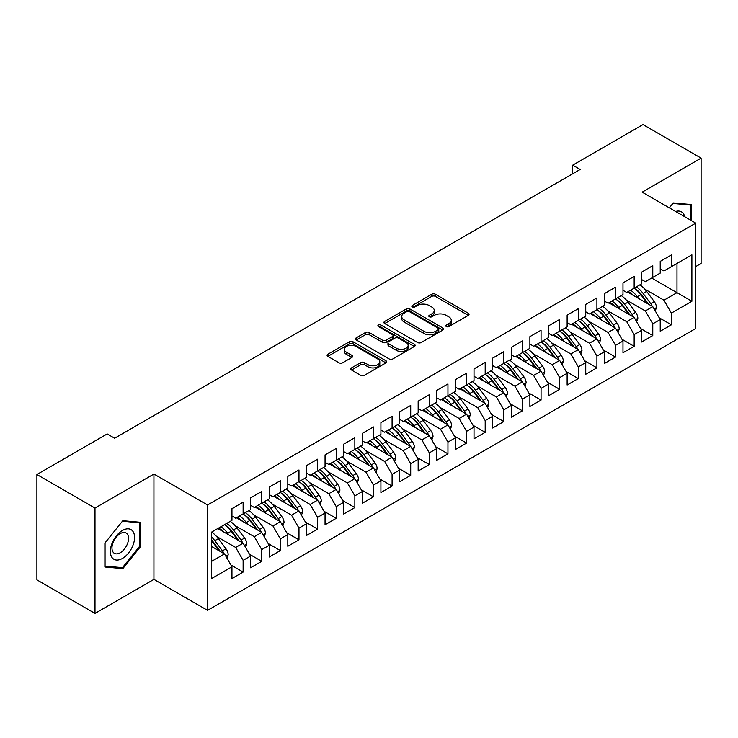<?xml version="1.0" encoding="UTF-8"?>
<svg xmlns="http://www.w3.org/2000/svg" width="738" height="738" viewBox="0 0 738 738"><rect width="100%" height="100%" fill="white"/><g stroke="black" fill="none" stroke-linecap="round" stroke-linejoin="round"><path stroke-width="1.11" d="M446.324 326.565A1.808 1.042 0 0 0 448.889 326.565L468.307 315.357A2.583 1.494 0 0 0 469.064 314.296A2.583 1.494 0 0 0 468.307 313.244L435.411 294.25A2.583 1.494 0 0 0 431.748 294.25L412.33 305.458A1.808 1.042 0 0 0 411.804 306.196A1.808 1.042 0 0 0 412.33 306.934A1.808 1.042 0 0 0 414.894 306.934L417.404 305.486A8.275 4.779 0 0 1 429.101 305.486L431.841 307.073A8.275 4.779 0 0 1 434.267 310.449A8.275 4.779 0 0 1 431.841 313.825L429.331 315.274A1.808 1.042 0 0 0 428.796 316.012A1.808 1.042 0 0 0 429.331 316.75A1.808 1.042 0 0 0 431.887 316.75L434.405 315.301A8.275 4.779 0 0 1 446.103 315.301L448.842 316.888A8.275 4.779 0 0 1 451.269 320.264A8.275 4.779 0 0 1 448.842 323.641L446.324 325.089A1.808 1.042 0 0 0 445.798 325.827A1.808 1.042 0 0 0 446.324 326.565L446.324 325.089M351.509 367.902A2.583 1.494 0 0 0 350.753 368.963A2.583 1.494 0 0 0 351.509 370.015L360.744 375.347A2.583 1.494 0 0 0 364.397 375.347L385.965 362.893A2.583 1.494 0 0 0 386.721 361.841A2.583 1.494 0 0 0 385.965 360.781L353.068 341.786A2.583 1.494 0 0 0 349.415 341.786L327.847 354.24A2.583 1.494 0 0 0 327.091 355.292A2.583 1.494 0 0 0 327.847 356.353L338.991 362.782A2.583 1.494 0 0 0 342.653 362.782L351.878 357.46A2.583 1.494 0 0 0 352.635 356.399A2.583 1.494 0 0 0 351.878 355.347L346.353 352.155A6.919 3.994 0 0 1 344.323 349.332A6.919 3.994 0 0 1 348.594 345.642A6.919 3.994 0 0 1 356.131 346.509L377.791 359.019A6.919 3.994 0 0 1 379.812 361.841A6.919 3.994 0 0 1 375.541 365.522A6.919 3.994 0 0 1 368.013 364.664L364.397 362.579A2.583 1.494 0 0 0 360.744 362.579L351.509 367.902L351.509 370.015M94.999 508.058L94.999 613.416L153.928 579.385L153.928 474.036L94.999 508.058L36.9 474.516L107.195 433.935L114.639 438.234L580.16 169.472L572.706 165.164L572.706 173.771M153.928 474.036L207.562 504.995L695.796 223.116L695.796 328.475L207.562 610.354L207.562 504.995M695.796 266.547L701.1 263.484L701.1 158.126L642.161 192.157L695.796 223.116M701.1 158.126L643.001 124.584L572.706 165.164M417.588 342.524A2.583 1.494 0 0 0 421.241 342.524L442.809 330.07A2.583 1.494 0 0 0 443.566 329.019A2.583 1.494 0 0 0 442.809 327.967L409.913 308.973A2.583 1.494 0 0 0 406.251 308.973L384.692 321.417A2.583 1.494 0 0 0 383.926 322.478A2.583 1.494 0 0 0 384.692 323.53L417.588 342.524M379.101 326.952A1.808 1.042 0 0 1 380.937 327.211L380.937 325.061L414.387 344.369A2.583 1.494 0 0 1 415.143 345.43A2.583 1.494 0 0 1 414.387 346.482L392.819 358.936A2.583 1.494 0 0 1 389.166 358.936L356.269 339.941L356.269 337.829A2.583 1.494 0 0 0 355.513 338.89A2.583 1.494 0 0 0 356.269 339.941M356.269 337.829L365.494 332.506A2.583 1.494 0 0 1 369.148 332.506L382.496 340.209A2.583 1.494 0 0 0 386.149 340.209L392.275 336.666A2.583 1.494 0 0 0 393.031 335.615A2.583 1.494 0 0 0 392.275 334.563L378.382 326.537A1.808 1.042 0 0 1 377.856 325.799A1.808 1.042 0 0 1 378.972 324.84A1.808 1.042 0 0 1 380.937 325.061M651.663 278.051L676.986 292.672L676.986 263.429L691.884 254.831L671.395 266.658L671.395 254.933L660.224 261.39L660.224 273.106L652.779 277.405L652.779 265.689L641.608 272.137L641.608 283.853L634.154 288.152L634.154 276.436L622.983 282.885L622.983 294.61L615.538 298.908L615.538 287.183L604.367 293.641L604.367 305.357L596.913 309.656L596.913 297.94L585.741 304.388L585.741 316.104L578.297 320.403L578.297 308.687L567.125 315.135L567.125 326.86L559.672 331.159L559.672 319.443L548.5 325.892L548.5 337.607L541.055 341.906L541.055 330.19L529.884 336.639L529.884 348.354L522.43 352.663L522.43 340.938L511.259 347.395L511.259 359.111L503.814 363.41L503.814 351.694L492.643 358.142L492.643 369.858L485.189 374.157L485.189 362.441L474.017 368.889L474.017 380.614L466.573 384.913L466.573 373.188L455.401 379.646L455.401 391.361L447.948 395.66L447.948 383.945L436.776 390.393L436.776 402.109L429.331 406.407L429.331 394.692L418.16 401.14L418.16 412.865L410.706 417.164L410.706 405.448L399.535 411.896L399.535 423.612L392.09 427.911L392.09 416.195L380.919 422.643L380.919 434.359L373.465 438.667L373.465 426.942L362.293 433.4L362.293 445.115L354.849 449.414L354.849 437.699L343.677 444.147L343.677 455.863L336.224 460.161L336.224 448.446L325.052 454.894L325.052 466.619L317.608 470.918L317.608 459.193L306.436 465.65L306.436 477.366L298.982 481.665L298.982 469.949L287.811 476.397L287.811 488.113L280.366 492.412L280.366 480.696L269.195 487.145L269.195 498.87L261.741 503.168L261.741 491.453L250.569 497.901L250.569 509.617L243.125 513.916L243.125 502.2L231.953 508.648L231.953 520.364L211.465 532.19L211.465 578.638L231.953 566.812L224.5 553.906L211.465 546.388M691.884 254.831L691.884 301.27L671.395 313.096L663.951 300.2L644.772 289.121M659.2 317.774L671.395 324.812L671.395 313.096M671.395 324.812L660.224 331.27L660.224 319.545L652.779 323.844L645.335 310.947L626.147 299.868M640.584 328.521L652.779 335.569L652.779 323.844M652.779 335.569L641.608 342.017L641.608 330.301L634.154 334.6L626.71 321.694L607.531 310.624M621.959 339.277L634.154 346.316L634.154 334.6M634.154 346.316L622.983 352.764L622.983 341.048L615.538 345.347L608.094 332.451L588.906 321.371M603.343 350.024L615.538 357.063L615.538 345.347M615.538 357.063L604.367 363.52L604.367 351.795L596.913 356.103L589.468 343.198L570.29 332.128M584.717 360.781L596.913 367.819L596.913 356.103M596.913 367.819L585.741 374.267L585.741 362.552L578.297 366.851L570.852 353.954L551.664 342.875M566.101 371.528L578.297 378.566L578.297 366.851M578.297 378.566L567.125 385.015L567.125 373.299L559.672 377.598L552.227 364.701L533.048 353.622M547.476 382.275L559.672 389.323L559.672 377.598M559.672 389.323L548.5 395.771L548.5 384.055L541.055 388.354L533.611 375.448L514.423 364.378M528.86 393.031L541.055 400.07L541.055 388.354M541.055 400.07L529.884 406.518L529.884 394.802L522.43 399.101L514.986 386.205L495.807 375.125M510.235 403.778L522.43 410.817L522.43 399.101M522.43 410.817L511.259 417.274L511.259 405.549L503.814 409.848L496.37 396.952L477.182 385.873M491.619 414.525L503.814 421.573L503.814 409.848M503.814 421.573L492.643 428.022L492.643 416.306L485.189 420.605L477.744 407.699L458.566 396.629M472.993 425.282L485.189 432.32L485.189 420.605M485.189 432.32L474.017 438.769L474.017 427.053L466.573 431.352L459.128 418.455L439.94 407.376M454.377 436.029L466.573 443.068L466.573 431.352M466.573 443.068L455.401 449.525L455.401 437.8L447.948 442.108L440.503 429.202L421.324 418.132M435.752 446.785L447.948 453.824L447.948 442.108M447.948 453.824L436.776 460.272L436.776 448.556L429.331 452.855L421.887 439.949L402.699 428.879M417.136 457.532L429.331 464.571L429.331 452.855M429.331 464.571L418.16 471.019L418.16 459.304L410.706 463.602L403.262 450.706L384.083 439.627M398.511 468.279L410.706 475.327L410.706 463.602M410.706 475.327L399.535 481.776L399.535 470.06L392.09 474.359L384.646 461.453L365.458 450.383M379.895 479.036L392.09 486.074L392.09 474.359M392.09 486.074L380.919 492.523L380.919 480.807L373.465 485.106L366.02 472.209L346.842 461.13M361.269 489.783L373.465 496.822L373.465 485.106M373.465 496.822L362.293 503.279L362.293 491.554L354.849 495.853L347.404 482.956L328.216 471.877M342.653 500.53L354.849 507.578L354.849 495.853M354.849 507.578L343.677 514.026L343.677 502.31L336.224 506.609L328.779 493.704L309.6 482.634M324.028 511.286L336.224 518.325L336.224 506.609M336.224 518.325L325.052 524.773L325.052 513.058L317.608 517.356L310.163 504.46L290.975 493.381M305.412 522.034L317.608 529.072L317.608 517.356M317.608 529.072L306.436 535.53L306.436 523.805L298.982 528.113L291.538 515.207L272.359 504.137M286.787 532.79L298.982 539.829L298.982 528.113M298.982 539.829L287.811 546.277L287.811 534.561L280.366 538.86L272.922 525.954L253.734 514.884M268.171 543.537L280.366 550.576L280.366 538.86M280.366 550.576L269.195 557.024L269.195 545.308L261.741 549.607L254.296 536.71L235.118 525.631M249.545 554.284L261.741 561.332L261.741 549.607M261.741 561.332L250.569 567.78L250.569 556.065L243.125 560.363L235.68 547.458L216.492 536.388M230.929 565.04L243.125 572.079L243.125 560.363M243.125 572.079L231.953 578.527L231.953 566.812M231.953 516.065L235.68 518.214L243.125 513.916M211.465 561.433L224.5 553.906M250.569 505.318L254.296 507.467L261.741 503.168M235.68 547.458L243.125 543.159L217.802 528.537M250.569 556.065L243.125 543.159M269.195 494.571L272.922 496.72L280.366 492.412M254.296 536.71L261.741 532.412L236.418 517.79M269.195 545.308L261.741 532.412M287.811 483.814L291.538 485.964L298.982 481.665M272.922 525.954L280.366 521.655L255.044 507.034M287.811 534.561L280.366 521.655M306.436 473.067L310.163 475.217L317.608 470.918M291.538 515.207L298.982 510.908L273.66 496.287M306.436 523.805L298.982 510.908M325.052 462.311L328.779 464.46L336.224 460.161M310.163 504.46L317.608 500.161L292.285 485.539M325.052 513.058L317.608 500.161M343.677 451.564L347.404 453.713L354.849 449.414M328.779 493.704L336.224 489.405L310.901 474.783M343.677 502.31L336.224 489.405M362.293 440.817L366.02 442.966L373.465 438.667M347.404 482.956L354.849 478.658L329.526 464.036M362.293 491.554L354.849 478.658M380.919 430.06L384.646 432.21L392.09 427.911M366.02 472.209L373.465 467.901L348.142 453.289M380.919 480.807L373.465 467.901M399.535 419.313L403.262 421.463L410.706 417.164M384.646 461.453L392.09 457.154L366.768 442.532M399.535 470.06L392.09 457.154M418.16 408.566L421.887 410.715L429.331 406.407M403.262 450.706L410.706 446.407L385.384 431.785M418.16 459.304L410.706 446.407M436.776 397.81L440.503 399.959L447.948 395.66M421.887 439.949L429.331 435.651L404.009 421.029M436.776 448.556L429.331 435.651M455.401 387.063L459.128 389.212L466.573 384.913A20.147 11.633 60 0 1 473.27 391.472L479.931 400.365M440.503 429.202L447.948 424.904L422.625 410.282M455.401 437.8L447.948 424.904M474.017 376.306L477.744 378.465L485.189 374.157M459.128 418.455L466.573 414.156L441.25 399.535M474.017 427.053L466.573 414.156M492.643 365.559L496.37 367.709L503.814 363.41M477.744 407.699L485.189 403.4L459.866 388.778M492.643 416.306L485.189 403.4M511.259 354.812L514.986 356.961L522.43 352.663A20.147 11.633 60 0 1 529.137 359.221L535.797 368.114M496.37 396.952L503.814 392.653L478.492 378.031M511.259 405.549L503.814 392.653M529.884 344.056L533.611 346.205L541.055 341.906M514.986 386.205L522.43 381.897L497.108 367.284M529.884 394.802L522.43 381.897M548.5 333.308L552.227 335.458L559.672 331.159M533.611 375.448L541.055 371.149L515.733 356.528M548.5 384.055L541.055 371.149M567.125 322.561L570.852 324.711L578.297 320.403M552.227 364.701L559.672 360.402L534.349 345.781M567.125 373.299L559.672 360.402M585.741 311.805L589.468 313.954L596.913 309.656M570.852 353.954L578.297 349.646L552.974 335.024M585.741 362.552L578.297 349.646M604.367 301.058L608.094 303.207L615.538 298.908M589.468 343.198L596.913 338.899L571.59 324.277M604.367 351.795L596.913 338.899M622.983 290.302L626.71 292.46L634.154 288.152M608.094 332.451L615.538 328.152L590.215 313.53M622.983 341.048L615.538 328.152M641.608 279.554L645.335 281.704L652.779 277.405M626.71 321.694L634.154 317.395L608.832 302.774M641.608 330.301L634.154 317.395M660.224 268.807L663.951 270.957L671.395 266.658M645.335 310.947L652.779 306.648L627.457 292.027M660.224 319.545L652.779 306.648M36.9 474.516L36.9 579.874L94.999 613.416M153.928 579.385L207.562 610.354M663.951 300.2L676.986 292.672L691.884 301.27M691.229 220.477L691.229 204.527L673.259 202.922L669.32 207.83M140.801 546.268L140.801 522.31L122.831 520.705L104.87 543.057L104.87 567.015L122.831 568.62L140.801 546.268L139.869 545.733M447.053 326.823L448.842 325.79A8.275 4.779 0 0 0 451.269 322.414L451.269 320.264M434.267 310.449L434.267 312.598A8.275 4.779 0 0 1 431.841 315.975L430.051 317.008M468.27 315.375L435.411 296.399A2.583 1.494 0 0 0 431.748 296.399L413.059 307.192M442.772 330.098L409.913 311.122A2.583 1.494 0 0 0 406.251 311.122L384.719 323.548M438.243 329.757A1.808 1.042 0 0 0 438.769 329.019A1.808 1.042 0 0 0 438.243 328.281L409.359 311.611A1.808 1.042 0 0 0 406.804 311.611L404.156 313.133A8.275 4.779 0 0 0 401.73 316.519A8.275 4.779 0 0 0 404.156 319.895L423.889 331.288A8.275 4.779 0 0 0 435.586 331.288L438.243 329.757L438.243 331.906A1.808 1.042 0 0 0 438.769 331.168L438.769 329.019M401.73 316.519L401.73 318.668A8.275 4.779 0 0 0 404.156 322.045L404.156 319.895M438.243 331.906L435.586 333.438A8.275 4.779 0 0 1 423.889 333.438L404.156 322.045M356.297 339.96L365.494 334.655L365.494 332.506M393.031 335.615L393.031 337.764A2.583 1.494 0 0 1 392.275 338.816L386.149 342.358A2.583 1.494 0 0 1 382.496 342.358L369.148 334.655A2.583 1.494 0 0 0 365.494 334.655M380.937 327.211L414.35 346.5M396.343 348.198A6.919 3.994 0 0 0 403.87 349.065A6.919 3.994 0 0 0 408.142 345.375A6.919 3.994 0 0 0 406.121 342.552L398.483 338.152A2.583 1.494 0 0 0 394.83 338.152L388.705 341.685A2.583 1.494 0 0 0 387.948 342.736A2.583 1.494 0 0 0 388.705 343.788L396.343 348.198L396.343 350.347A6.919 3.994 0 0 0 403.87 351.214A6.919 3.994 0 0 0 408.142 347.524L408.142 345.375M387.948 342.736L387.948 344.886A2.583 1.494 0 0 0 388.705 345.947L388.705 343.788M396.343 350.347L388.705 345.947M379.812 361.841L379.812 363.991A6.919 3.994 0 0 1 375.541 367.672A6.919 3.994 0 0 1 368.013 366.814L364.397 364.729A2.583 1.494 0 0 0 360.744 364.729L351.546 370.033M344.323 349.332L344.323 351.482A6.919 3.994 0 0 0 346.353 354.305L346.353 352.155M351.841 357.478L346.353 354.305M385.937 362.911L353.068 343.936A2.583 1.494 0 0 0 349.415 343.936L327.875 356.371L327.847 354.24M120.94 567.531L122.831 568.62M655.261 310.956L656.469 307.488A6.974 4.031 -120 0 0 654.237 301.547L646.626 291.39A20.147 11.633 -120 0 0 639.892 284.85M638.582 298.456L637.318 296.759A20.147 11.633 -120 0 0 630.584 290.219M633.638 295.597A16.725 9.659 -120 0 0 628.121 291.639M652.244 306.335A6.974 4.031 -120 0 0 650.704 303.586L643.093 293.429A20.147 11.633 -120 0 0 636.35 286.888M635.344 289.056A16.725 9.659 60 0 1 641.765 294.997L648.748 304.314M634.117 288.18A20.147 11.633 60 0 1 640.861 294.72L647.521 303.613M636.645 321.703L637.844 318.235A6.974 4.031 -120 0 0 635.621 312.294L628.01 302.137A20.147 11.633 -120 0 0 621.267 295.597M619.966 309.204L618.702 307.515A20.147 11.633 -120 0 0 611.959 300.975M615.012 306.344A16.725 9.659 -120 0 0 609.496 302.396M633.619 317.082A6.974 4.031 -120 0 0 632.079 314.333L624.468 304.176A20.147 11.633 -120 0 0 617.734 297.635M616.719 299.803A16.725 9.659 60 0 1 623.14 305.753L630.123 315.071M615.501 298.927A20.147 11.633 60 0 1 622.235 305.467L628.896 314.36M618.02 332.451L619.228 328.982A6.974 4.031 -120 0 0 616.996 323.041L609.385 312.884A20.147 11.633 -120 0 0 602.651 306.344M601.341 319.951L600.077 318.262A20.147 11.633 -120 0 0 593.343 311.722M596.396 317.1A16.725 9.659 -120 0 0 590.88 313.143M615.003 327.838A6.974 4.031 -120 0 0 613.462 325.089L605.852 314.932A20.147 11.633 -120 0 0 599.108 308.392M598.103 310.55A16.725 9.659 60 0 1 604.523 316.501L611.507 325.818M596.876 309.683A20.147 11.633 60 0 1 603.619 316.224L610.28 325.107M684.68 216.695A17.112 9.88 120 0 0 683.37 213.623A17.112 9.88 120 0 0 675.621 211.474M672.853 203.43L690.298 205.007L690.298 219.942M689.144 204.334L690.298 205.007M669.357 207.848L672.89 203.448M111.982 557.485A17.112 9.88 120 0 0 128.513 553.057A17.112 9.88 120 0 0 132.941 531.406A17.112 9.88 120 0 0 116.41 535.843A17.112 9.88 120 0 0 111.982 557.485M113.08 552.107A11.716 6.762 120 0 0 114.399 553.325A11.716 6.762 120 0 0 125.303 547.854A11.716 6.762 120 0 0 127.434 534.247A11.716 6.762 120 0 0 126.115 533.03A11.716 6.762 120 0 0 115.211 538.5A11.716 6.762 120 0 0 113.08 552.107M122.462 521.231L139.869 522.79L139.869 546L122.462 567.66L105.054 566.111L105.054 542.891L122.425 521.212M138.716 522.126L139.869 522.79M599.404 343.207L600.603 339.738A6.974 4.031 -120 0 0 598.38 333.797L590.769 323.641A20.147 11.633 -120 0 0 584.026 317.1M582.725 330.707L581.461 329.01A20.147 11.633 -120 0 0 574.717 322.469M577.771 327.847A16.725 9.659 -120 0 0 572.254 323.899M596.378 338.585A6.974 4.031 -120 0 0 594.837 335.836L587.227 325.679A20.147 11.633 -120 0 0 580.492 319.139M579.478 321.307A16.725 9.659 60 0 1 585.898 327.248L592.882 336.565M578.26 320.43A20.147 11.633 60 0 1 584.994 326.971L591.655 335.864M580.778 353.954L581.987 350.485A6.974 4.031 -120 0 0 579.754 344.545L572.144 334.388A20.147 11.633 -120 0 0 565.409 327.847M564.1 341.454L562.836 339.766A20.147 11.633 -120 0 0 556.101 333.225M559.155 338.594A16.725 9.659 -120 0 0 553.638 334.646M577.762 349.342A6.974 4.031 -120 0 0 576.221 346.583L568.611 336.436A20.147 11.633 -120 0 0 561.867 329.895M560.862 332.054A16.725 9.659 60 0 1 567.282 338.004L574.265 347.321M559.635 331.178A20.147 11.633 60 0 1 566.378 337.718L573.039 346.611M562.162 364.701L563.362 361.242A6.974 4.031 -120 0 0 561.138 355.292L553.528 345.135A20.147 11.633 -120 0 0 546.784 338.604M545.483 352.201L544.22 350.513A20.147 11.633 -120 0 0 537.476 343.973M540.53 349.351A16.725 9.659 -120 0 0 535.013 345.393M559.136 360.089A6.974 4.031 -120 0 0 557.596 357.34L549.985 347.183A20.147 11.633 -120 0 0 543.251 340.642M542.236 342.81A16.725 9.659 60 0 1 548.657 348.751L555.64 358.068M541.019 341.934A20.147 11.633 60 0 1 547.753 348.474L554.413 357.358M543.537 375.457L544.745 371.989A6.974 4.031 -120 0 0 542.513 366.048L534.902 355.891A20.147 11.633 -120 0 0 528.168 349.351M526.858 362.958L525.594 361.269A20.147 11.633 -120 0 0 518.86 354.729M521.914 360.098A16.725 9.659 -120 0 0 516.397 356.15M540.511 370.836A6.974 4.031 -120 0 0 538.98 368.087L531.369 357.93A20.147 11.633 -120 0 0 524.626 351.389M523.62 353.557A16.725 9.659 60 0 1 530.041 359.507L537.024 368.825M524.921 386.205L526.12 382.736A6.974 4.031 -120 0 0 523.897 376.795L516.286 366.638A20.147 11.633 -120 0 0 509.543 360.098M508.242 373.705L506.978 372.017A20.147 11.633 -120 0 0 500.235 365.476M503.288 370.845A16.725 9.659 -120 0 0 497.772 366.897M521.895 381.592A6.974 4.031 -120 0 0 520.355 378.843L512.744 368.686A20.147 11.633 -120 0 0 506.01 362.146M504.995 364.304A16.725 9.659 60 0 1 511.416 370.255L518.399 379.572M503.777 363.437A20.147 11.633 60 0 1 510.511 369.969L517.172 378.862M506.296 396.961L507.504 393.492A6.974 4.031 -120 0 0 505.272 387.551L497.661 377.395A20.147 11.633 -120 0 0 490.927 370.854M489.617 384.461L488.353 382.764A20.147 11.633 -120 0 0 481.619 376.223M484.672 381.601A16.725 9.659 -120 0 0 479.156 377.644M503.27 392.339A6.974 4.031 -120 0 0 501.739 389.59L494.128 379.433A20.147 11.633 -120 0 0 487.384 372.893M486.379 375.061A16.725 9.659 60 0 1 492.8 381.002L499.783 390.319M485.152 374.184A20.147 11.633 60 0 1 491.895 380.725L498.556 389.618M487.68 407.708L488.879 404.239A6.974 4.031 -120 0 0 486.656 398.299L479.045 388.142A20.147 11.633 -120 0 0 472.302 381.601M471.001 395.208L469.737 393.52A20.147 11.633 -120 0 0 462.994 386.98M466.047 392.348A16.725 9.659 -120 0 0 460.53 388.4M484.654 403.086A6.974 4.031 -120 0 0 483.113 400.337L475.503 390.181A20.147 11.633 -120 0 0 468.768 383.64M467.754 385.808A16.725 9.659 60 0 1 474.174 391.758L481.158 401.075M469.054 418.455L470.263 414.987A6.974 4.031 -120 0 0 468.03 409.046L460.42 398.889A20.147 11.633 -120 0 0 453.685 392.348M452.376 405.955L451.112 404.267A20.147 11.633 -120 0 0 444.377 397.727M447.431 403.105A16.725 9.659 -120 0 0 441.914 399.147M466.029 413.843A6.974 4.031 -120 0 0 464.497 411.094L456.887 400.937A20.147 11.633 -120 0 0 450.143 394.396M449.138 396.555A16.725 9.659 60 0 1 455.558 402.505L462.541 411.822M447.911 395.688A20.147 11.633 60 0 1 454.654 402.228L461.315 411.112M450.438 429.212L451.638 425.743A6.974 4.031 -120 0 0 449.414 419.802L441.804 409.645A20.147 11.633 -120 0 0 435.06 403.105M433.76 416.712L432.496 415.014A20.147 11.633 -120 0 0 425.752 408.474M428.806 413.852A16.725 9.659 -120 0 0 423.289 409.904M447.412 424.59A6.974 4.031 -120 0 0 445.872 421.841L438.261 411.684A20.147 11.633 -120 0 0 431.527 405.144M430.512 407.311A16.725 9.659 60 0 1 436.933 413.252L443.916 422.57M429.295 406.435A20.147 11.633 60 0 1 436.029 412.976L442.689 421.868M431.813 439.959L433.021 436.49A6.974 4.031 -120 0 0 430.789 430.549L423.178 420.392A20.147 11.633 -120 0 0 416.444 413.852M415.134 427.459L413.87 425.771A20.147 11.633 -120 0 0 407.127 419.23M410.19 424.599A16.725 9.659 -120 0 0 404.673 420.651M428.787 435.346A6.974 4.031 -120 0 0 427.256 432.588L419.645 422.44A20.147 11.633 -120 0 0 412.902 415.9M411.896 418.059A16.725 9.659 60 0 1 418.317 424.009L425.3 433.326M410.669 417.182A20.147 11.633 60 0 1 417.413 423.723L424.073 432.616M413.197 450.706L414.396 447.246A6.974 4.031 -120 0 0 412.173 441.296L404.562 431.14A20.147 11.633 -120 0 0 397.819 424.608M396.518 438.206L395.254 436.518A20.147 11.633 -120 0 0 388.511 429.977M391.564 435.355A16.725 9.659 -120 0 0 386.048 431.398M410.171 446.093A6.974 4.031 -120 0 0 408.631 443.344L401.02 433.188A20.147 11.633 -120 0 0 394.286 426.647M393.271 428.815A16.725 9.659 60 0 1 399.692 434.756L406.675 444.073M392.053 427.939A20.147 11.633 60 0 1 398.788 434.479L405.448 443.363M394.572 461.462L395.78 457.994A6.974 4.031 -120 0 0 393.548 452.053L385.937 441.896A20.147 11.633 -120 0 0 379.203 435.355M377.893 448.962L376.629 447.274A20.147 11.633 -120 0 0 369.886 440.734M372.948 446.103A16.725 9.659 -120 0 0 367.432 442.154M391.546 456.84A6.974 4.031 -120 0 0 390.015 454.091L382.404 443.935A20.147 11.633 -120 0 0 375.66 437.394M374.655 439.562A16.725 9.659 60 0 1 381.076 445.503L388.059 454.829M373.428 438.686A20.147 11.633 60 0 1 380.171 445.226L386.832 454.119M375.956 472.209L377.155 468.741A6.974 4.031 -120 0 0 374.932 462.8L367.321 452.643A20.147 11.633 -120 0 0 360.578 446.103M359.277 459.709L358.013 458.021A20.147 11.633 -120 0 0 351.27 451.481M354.323 456.85A16.725 9.659 -120 0 0 348.806 452.901M372.93 467.597A6.974 4.031 -120 0 0 371.389 464.848L363.779 454.691A20.147 11.633 -120 0 0 357.044 448.151M356.03 450.309A16.725 9.659 60 0 1 362.45 456.259L369.434 465.577M354.803 449.442A20.147 11.633 60 0 1 361.546 455.973L368.207 464.866M357.33 482.966L358.539 479.497A6.974 4.031 -120 0 0 356.306 473.556L348.696 463.399A20.147 11.633 -120 0 0 341.962 456.859M340.652 470.466L339.388 468.768A20.147 11.633 -120 0 0 332.644 462.228M335.707 467.606A16.725 9.659 -120 0 0 330.19 463.649M354.305 478.344A6.974 4.031 -120 0 0 352.773 475.595L345.163 465.438A20.147 11.633 -120 0 0 338.419 458.898M337.414 461.065A16.725 9.659 60 0 1 343.834 467.006L350.818 476.324M336.187 460.189A20.147 11.633 60 0 1 342.93 466.73L349.591 475.613M338.714 493.713L339.914 490.244A6.974 4.031 -120 0 0 337.69 484.303L330.08 474.147A20.147 11.633 -120 0 0 323.336 467.606M322.036 481.213L320.772 479.525A20.147 11.633 -120 0 0 314.028 472.984M317.082 478.353A16.725 9.659 -120 0 0 311.565 474.405M335.689 489.091A6.974 4.031 -120 0 0 334.148 486.342L326.537 476.185A20.147 11.633 -120 0 0 319.803 469.645M318.788 471.813A16.725 9.659 60 0 1 325.209 477.763L332.192 487.08M317.561 470.936A20.147 11.633 60 0 1 324.305 477.477L330.965 486.37M320.089 504.46L321.298 500.991A6.974 4.031 -120 0 0 319.065 495.05L311.454 484.894A20.147 11.633 -120 0 0 304.72 478.353M303.41 491.96L302.146 490.272A20.147 11.633 -120 0 0 295.403 483.731M298.466 489.1A16.725 9.659 -120 0 0 292.949 485.152M317.063 499.847A6.974 4.031 -120 0 0 315.532 497.098L307.921 486.942A20.147 11.633 -120 0 0 301.178 480.401M300.172 482.56A16.725 9.659 60 0 1 306.593 488.51L313.576 497.827M298.945 481.693A20.147 11.633 60 0 1 305.689 488.233L312.349 497.117M301.473 515.216L302.672 511.748A6.974 4.031 -120 0 0 300.449 505.807L292.838 495.65A20.147 11.633 -120 0 0 286.095 489.11M284.794 502.716L283.53 501.019A20.147 11.633 -120 0 0 276.787 494.478M279.84 499.857A16.725 9.659 -120 0 0 274.324 495.908M298.447 510.595A6.974 4.031 -120 0 0 296.907 507.845L289.296 497.689A20.147 11.633 -120 0 0 282.562 491.148M281.547 493.316A16.725 9.659 60 0 1 287.968 499.257L294.951 508.574M280.32 492.44A20.147 11.633 60 0 1 287.064 498.98L293.724 507.873M282.848 525.963L284.047 522.495A6.974 4.031 -120 0 0 281.824 516.554L274.213 506.397A20.147 11.633 -120 0 0 267.479 499.857M266.169 513.464L264.905 511.775A20.147 11.633 -120 0 0 258.162 505.235M261.224 510.604A16.725 9.659 -120 0 0 255.708 506.655M279.822 521.351A6.974 4.031 -120 0 0 278.291 518.593L270.68 508.436A20.147 11.633 -120 0 0 263.936 501.905M262.931 504.063A16.725 9.659 60 0 1 269.352 510.013L276.335 519.331M261.704 503.187A20.147 11.633 60 0 1 268.447 509.727L275.108 518.62M264.232 536.71L265.431 533.251A6.974 4.031 -120 0 0 263.208 527.301L255.597 517.144A20.147 11.633 -120 0 0 248.854 510.604M247.553 524.211L246.289 522.522A20.147 11.633 -120 0 0 239.546 515.982M242.599 521.36A16.725 9.659 -120 0 0 237.083 517.403M261.206 532.098A6.974 4.031 -120 0 0 259.665 529.349L252.055 519.192A20.147 11.633 -120 0 0 245.32 512.652M244.306 514.82A16.725 9.659 60 0 1 250.726 520.76L257.71 530.078M243.079 513.943A20.147 11.633 60 0 1 249.822 520.484L256.483 529.367M245.606 547.467L246.806 543.998A6.974 4.031 -120 0 0 244.582 538.057L236.972 527.901A20.147 11.633 -120 0 0 230.238 521.36M228.928 534.967L227.664 533.27A20.147 11.633 -120 0 0 220.92 526.738M223.983 532.107A16.725 9.659 -120 0 0 218.466 528.159M242.581 542.845A6.974 4.031 -120 0 0 241.049 540.096L233.439 529.939A20.147 11.633 -120 0 0 226.695 523.399M225.69 525.567A16.725 9.659 60 0 1 232.11 531.508L239.094 540.834M224.463 524.69A20.147 11.633 60 0 1 231.206 531.231L237.867 540.124M226.99 558.214L228.19 554.745A6.974 4.031 -120 0 0 225.966 548.804L218.356 538.648A20.147 11.633 -120 0 0 211.612 532.107M223.965 553.601A6.974 4.031 -120 0 0 222.424 550.852L214.813 540.696A20.147 11.633 -120 0 0 211.465 536.895M211.465 539.875A16.725 9.659 60 0 1 213.485 542.264L220.468 551.581M211.465 540.576A20.147 11.633 60 0 1 212.581 541.978L219.241 550.871M448.842 325.79L448.842 323.641M429.331 316.75L429.331 315.274M431.841 315.975L431.841 313.825M412.33 306.934L412.33 305.458M431.748 296.399L431.748 294.25M435.411 296.399L435.411 294.25M468.307 315.357L468.307 313.244M384.692 323.53L384.692 321.417M406.251 311.122L406.251 308.973M409.913 311.122L409.913 308.973M442.809 330.07L442.809 327.967M423.889 333.438L423.889 331.288M435.586 333.438L435.586 331.288M369.148 334.655L369.148 332.506M382.496 342.358L382.496 340.209M386.149 342.358L386.149 340.209M392.275 338.816L392.275 336.666M414.387 346.482L414.387 344.369M360.744 364.729L360.744 362.579M364.397 364.729L364.397 362.579M368.013 366.814L368.013 364.664M351.878 357.46L351.878 355.347M349.415 343.936L349.415 341.786M353.068 343.936L353.068 341.786M385.965 362.893L385.965 360.781M654.108 308.954L656.423 307.617M643.093 293.429L646.626 291.39M637.318 296.759L640.861 294.72M650.704 303.586L654.237 301.547M635.492 319.702L637.798 318.373M624.468 304.176L628.01 302.137M618.702 307.515L622.235 305.467M632.079 314.333L635.621 312.294M616.867 330.458L619.182 329.12M605.852 314.932L609.385 312.884M600.077 318.262L603.619 316.224M613.462 325.089L616.996 323.041M598.25 341.205L600.557 339.867M587.227 325.679L590.769 323.641M581.461 329.01L584.994 326.971M594.837 335.836L598.38 333.797M579.625 351.952L581.941 350.624M568.611 336.436L572.144 334.388M562.836 339.766L566.378 337.718M576.221 346.583L579.754 344.545M561.009 362.709L563.315 361.371M549.985 347.183L553.528 345.135M544.22 350.513L547.753 348.474M557.596 357.34L561.138 355.292M542.384 373.456L544.699 372.127M531.369 357.93L534.902 355.891M525.594 361.269L529.137 359.221M538.98 368.087L542.513 366.048M523.768 384.203L526.074 382.874M512.744 368.686L516.286 366.638M506.978 372.017L510.511 369.969M520.355 378.843L523.897 376.795M505.143 394.959L507.458 393.622M494.128 379.433L497.661 377.395M488.353 382.764L491.895 380.725M501.739 389.59L505.272 387.551M486.526 405.706L488.833 404.378M475.503 390.181L479.045 388.142M469.737 393.52L473.27 391.472M483.113 400.337L486.656 398.299M467.901 416.463L470.217 415.125M456.887 400.937L460.42 398.889M451.112 404.267L454.654 402.228M464.497 411.094L468.03 409.046M449.285 427.21L451.591 425.872M438.261 411.684L441.804 409.645M432.496 415.014L436.029 412.976M445.872 421.841L449.414 419.802M430.66 437.957L432.975 436.628M419.645 422.44L423.178 420.392M413.87 425.771L417.413 423.723M427.256 432.588L430.789 430.549M412.044 448.713L414.35 447.376M401.02 433.188L404.562 431.14M395.254 436.518L398.788 434.479M408.631 443.344L412.173 441.296M393.419 459.46L395.734 458.132M382.404 443.935L385.937 441.896M376.629 447.274L380.171 445.226M390.015 454.091L393.548 452.053M374.803 470.207L377.109 468.879M363.779 454.691L367.321 452.643M358.013 458.021L361.546 455.973M371.389 464.848L374.932 462.8M356.177 480.964L358.493 479.626M345.163 465.438L348.696 463.399M339.388 468.768L342.93 466.73M352.773 475.595L356.306 473.556M337.561 491.711L339.867 490.383M326.537 476.185L330.08 474.147M320.772 479.525L324.305 477.477M334.148 486.342L337.69 484.303M318.936 502.467L321.251 501.13M307.921 486.942L311.454 484.894M302.146 490.272L305.689 488.233M315.532 497.098L319.065 495.05M300.32 513.214L302.626 511.877M289.296 497.689L292.838 495.65M283.53 501.019L287.064 498.98M296.907 507.845L300.449 505.807M281.695 523.962L284.01 522.633M270.68 508.436L274.213 506.397M264.905 511.775L268.447 509.727M278.291 518.593L281.824 516.554M263.079 534.718L265.385 533.38M252.055 519.192L255.597 517.144M246.289 522.522L249.822 520.484M259.665 529.349L263.208 527.301M244.453 545.465L246.769 544.137M233.439 529.939L236.972 527.901M227.664 533.27L231.206 531.231M241.049 540.096L244.582 538.057M225.837 556.212L228.143 554.884M214.813 540.696L218.356 538.648M211.465 542.624L212.581 541.978M222.424 550.852L225.966 548.804"/></g></svg>
